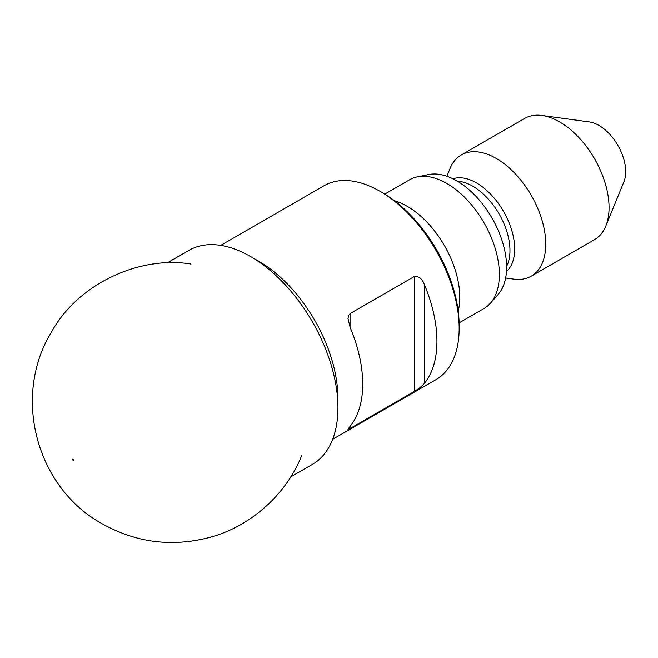 <?xml version="1.0" encoding="UTF-8"?>
<svg xmlns="http://www.w3.org/2000/svg" width="658" height="658" viewBox="0 0 658 658"><rect width="100%" height="100%" fill="white"/><g stroke="black" fill="none" stroke-linecap="round" stroke-linejoin="round"><path stroke-width="0.99" d="M290.762 476.877L312.353 464.408A123.548 71.327 -120 0 0 337.941 407.853L337.941 398.386A111.959 64.64 -120 0 0 258.775 261.267L250.583 256.538A123.548 71.327 -120 0 0 188.813 250.418L167.222 262.887M350.064 426.351L350.064 428.531L348.016 429.279L350.064 426.351A111.959 64.64 -120 0 0 362.714 384.083A111.959 64.64 -120 0 0 350.064 327.215L348.016 318.604L348.584 315.379L350.064 313.611L350.064 327.215M350.064 428.531L414.392 391.395C418.957 388.607 422.255 385.975 424.287 383.499A111.959 64.64 -120 0 0 436.937 341.239A111.959 64.64 -120 0 0 424.287 284.371C422.23 278.778 418.932 276.146 414.392 276.475L350.064 313.611M332.685 439.289L435.974 379.65A111.959 64.64 -120 0 0 453.123 359.934A111.959 64.64 -120 0 0 459.161 328.4A111.959 64.64 -120 0 0 380.003 191.281A111.959 64.64 -120 0 0 324.024 185.737L220.726 245.376M337.941 407.853A123.548 71.327 -120 0 0 250.583 256.538M505.64 277.997L513.931 279.132A69.97 40.401 -120 0 0 531.261 276.163L594.561 239.619A69.97 40.401 -120 0 0 605.278 227.29A69.97 40.401 -120 0 0 605.796 226.089L623.932 181.74A37.827 21.837 -120 0 0 617.854 145.369A37.827 21.837 -120 0 0 589.395 121.927L541.921 115.454A69.97 40.401 -120 0 0 524.582 118.424L461.283 154.967A69.97 40.401 -120 0 0 450.047 168.497L446.881 176.237M459.161 328.4L459.161 325.546A108.455 62.617 -120 0 0 382.471 192.712L380.003 191.281M458.215 311.135A74.346 42.926 -120 0 0 394.479 200.739M459.128 322.856L483.967 308.52A74.346 42.926 -120 0 0 490.333 303.289A74.346 42.926 -120 0 0 495.359 295.417A74.346 42.926 -120 0 0 480.036 216.293A74.346 42.926 -120 0 0 417.337 176.846A74.346 42.926 -120 0 0 409.621 179.749L384.782 194.085M490.333 303.289L498.04 294.587A70.595 40.763 -120 0 0 502.802 287.118A70.595 40.763 -120 0 0 488.252 211.991A70.595 40.763 -120 0 0 428.72 174.526L417.337 176.846M531.261 276.163A69.97 40.401 -120 0 0 541.978 263.842A69.97 40.401 -120 0 0 523.768 183.944A69.97 40.401 -120 0 0 461.283 154.967M605.796 226.089A69.97 40.401 -120 0 0 594.561 158.817A69.97 40.401 -120 0 0 541.921 115.454M73.285 460.435A0.806 0.469 -120 0 0 72.783 459.161A0.806 0.469 -120 0 0 73.285 460.435M506.602 266.391A52.484 30.301 -120 0 0 507.137 265.289A52.484 30.301 -120 0 0 498.624 213.118A52.484 30.301 -120 0 0 457.417 181.205M506.471 271.474A53.882 31.115 -120 0 0 511.768 264.113A53.882 31.115 -120 0 0 499.562 205.123A53.882 31.115 -120 0 0 452.951 178.779M424.287 284.371L424.287 383.499M414.392 276.475L414.392 391.395M191.009 264.064C140.705 255.559 78.541 282.776 51.365 332.2C11.795 397.136 36.651 487.981 102.253 523.809C137.135 543.237 173.885 547.505 212.526 536.607C253.766 524.656 287.752 491.493 301.635 455.673"/></g></svg>
